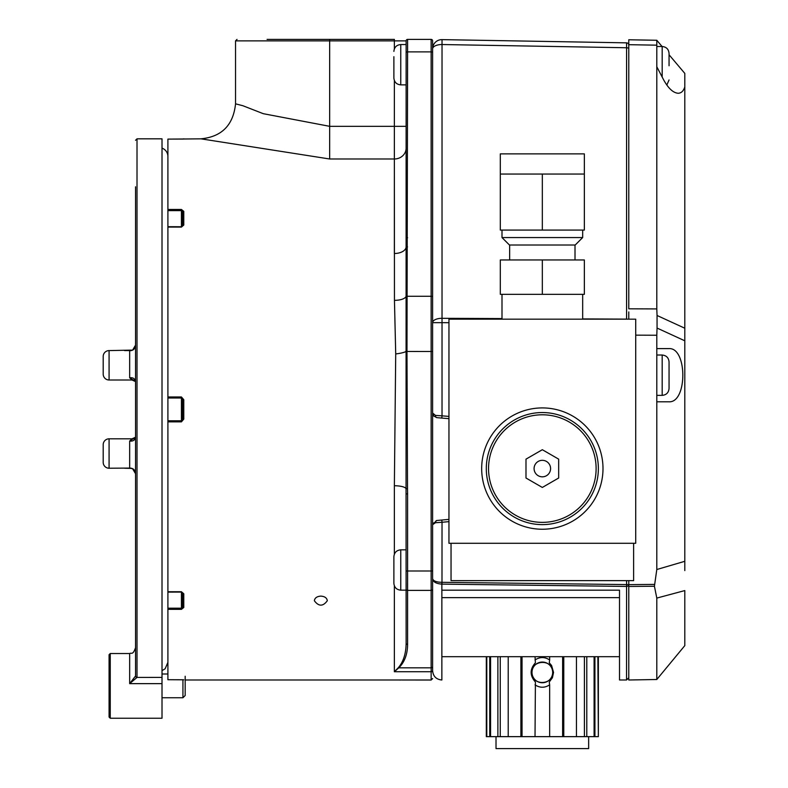 <?xml version="1.0" encoding="UTF-8"?>
<svg xmlns="http://www.w3.org/2000/svg" width="788" height="788" viewBox="0 0 788 788"><rect width="100%" height="100%" fill="white"/><g stroke="black" fill="none" stroke-linecap="round" stroke-linejoin="round"><path stroke-width="1.18" d="M535.022 684.841C539.879 688.023 544.754 688.023 549.65 684.841L549.65 736.652L535.022 736.652L535.407 682.024C529.733 675.602 529.733 669.189 535.407 662.777L535.022 656.69M535.022 659.96C539.908 656.778 544.784 656.778 549.65 659.96L549.256 662.777L551.6 665.515L553.54 672.4L552.427 677.719L549.256 682.024L549.65 684.841M598.358 656.69L598.358 736.652L597.885 656.69M586.784 656.69L586.784 736.652L594.093 736.652L594.093 656.69M563.775 656.69L563.775 736.652L576.442 736.652L576.442 656.69M549.65 659.96L549.65 656.69M497.878 656.69L497.878 736.652L520.888 736.652L520.888 656.69M508.221 736.652L508.221 656.69M497.878 736.652L490.569 736.652L490.569 656.69M586.784 736.652L584.41 736.652L584.41 656.69M576.442 736.652L584.41 736.652M563.775 736.652L562.632 736.652L562.632 656.69M549.65 736.652L562.632 736.652M520.888 736.652L535.022 736.652M486.304 656.69L486.304 736.652L490.569 736.652M597.885 736.652L594.92 736.652L594.92 656.69M594.093 736.652L594.92 736.652M486.787 736.652L486.787 656.69M522.04 736.652L522.04 656.69M500.252 736.652L500.252 656.69M489.742 736.652L489.742 656.69M588.646 736.652L588.646 748.6L496.016 748.6L496.016 736.652M552.683 672.4C553.265 657.95 529.24 659.842 532.117 674.055C533.397 686.299 553.373 684.723 552.683 672.4A10.352 10.352 0 0 1 537.16 681.364A10.352 10.352 0 0 1 537.16 663.437A10.352 10.352 0 0 1 552.683 672.4M669.051 59.415L669.051 53.367L669.051 54.756L684.802 73.392L684.802 570.591M656.798 598.082L684.802 590.576L684.802 645.628L656.798 679.502L656.798 598.082L654.424 586.242L656.798 569.517L656.798 401.791L668.884 401.791C687.461 403.082 687.461 347.321 668.884 348.601L656.798 348.601L656.798 335.245L635.719 335.156M628.775 39.774L628.775 44.689L628.775 39.774L656.798 40.267L662.068 46.502M684.802 340.8L657.054 328.064L656.798 335.245M654.424 586.242L628.775 586.469L628.775 584.637L628.775 679.995L656.798 679.502M654.542 584.41L628.775 584.637L628.775 580.638M628.775 319.17L628.775 311.93M628.775 44.689L628.775 308.807L656.798 308.926L656.798 45.172L628.775 44.689M656.798 401.791L656.798 348.601M656.798 308.926L657.054 315.486L684.802 328.222M684.802 86.916C683.472 91.063 681.246 93.181 678.153 93.26C673.149 92.885 668.254 88.325 663.476 79.558L656.798 66.744M656.798 40.267L656.798 45.172M657.054 328.064L657.054 315.486M398.314 667.712A1.468 1.389 -130.4 0 0 398.817 667.83L431.135 667.83L431.135 590.389L407.603 590.389L407.603 644.436C407.494 654.326 404.569 662.127 398.817 667.83L394.364 671.731L398.314 667.712C403.436 661.713 406.037 653.498 406.135 643.067L406.135 582.864M393.882 577.249L393.882 561.982M393.882 578.481L393.882 556.702C394.286 552.526 396.581 550.231 400.757 549.827L400.757 590.163C396.581 589.759 394.286 587.464 393.882 583.297L393.882 578.481M185.18 676.252L185.18 695.509L182.934 697.744L182.934 679.739M162.013 674.006L167.903 674.006M393.882 62.567L393.882 65.621M407.603 644.436A1.468 1.369 180 0 1 406.135 643.067L406.056 488.688A11.761 3.319 0 0 0 394.364 485.753L395.714 353.911L394.453 300.326L394.364 158.989L329.66 158.989L329.66 40.868L235.543 40.868L235.543 103.829L242.901 105.73L263.251 113.679L329.66 126.326L406.135 126.326L406.135 44.542L400.757 44.542L400.757 84.877C396.581 84.474 394.286 82.179 393.882 78.002L393.882 56.697M393.882 78.002L393.882 71.964M167.903 156.467A8.826 8.826 0 0 0 162.013 148.154M669.051 367.947L669.051 377.344M669.051 366.716L669.051 388.494C668.638 392.67 666.352 394.965 662.176 395.369L662.176 355.024C666.352 355.437 668.638 357.722 669.051 361.899L669.051 366.716M662.176 77.057L662.176 46.502C666.352 46.906 668.638 49.191 669.051 53.367L669.051 65.759M542.331 460.33A8.244 8.244 0 0 0 535.19 472.701A8.244 8.244 0 0 0 549.472 472.701A8.244 8.244 0 0 0 542.331 460.33M542.331 487.447L525.99 478.011L525.99 459.148L542.331 449.712L558.672 459.148L558.672 478.011L542.331 487.447M542.331 522.365A53.791 53.791 0 0 0 588.912 441.684A53.791 53.791 0 0 0 495.75 441.684A53.791 53.791 0 0 0 542.331 522.365M542.331 524.611A56.027 56.027 0 0 1 493.81 440.561A56.027 56.027 0 0 1 590.852 440.561A56.027 56.027 0 0 1 542.331 524.611M433.144 522.937L432.661 524.65L435.469 522.73L433.489 523.439M582.677 318.923L626.578 319.12L626.578 47.753L442.029 44.532A9.259 4.354 180 0 0 432.602 48.886A9.259 9.259 0 0 1 442.029 39.627L442.029 318.313A9.259 4.354 180 0 0 432.602 322.656L432.602 48.886A9.259 9.259 0 0 1 442.029 39.627L626.578 42.847A2.246 2.246 0 0 1 628.775 45.083M633.621 543.287L451.041 543.287L451.041 580.638L633.621 580.638L633.621 543.287M441.861 590.192L441.861 679.995C436.237 679.443 433.154 676.36 432.602 670.736L432.602 578.688C433.223 580.953 436.306 582.165 441.861 582.312L628.775 584.607A2.246 1.832 0 0 1 626.539 586.43L441.861 584.125L441.861 590.192L619.516 590.192L619.516 679.995L626.539 679.995L626.578 580.638M441.861 597.639L619.516 597.639M448.953 521.636L442.029 522.267L441.782 520.041L436.808 520.494L448.953 519.381M448.953 418.664L436.847 417.66L441.802 418.064L442.029 415.837L448.953 416.409M435.498 415.424A2.246 1.537 -85.3 0 0 436.847 417.66L433.627 415.946L432.602 413.04L435.498 415.424L442.029 415.837L442.029 322.656L432.602 322.656M433.065 415.069L433.695 416.034M432.681 524.266L436.808 520.494A2.246 1.546 84.7 0 0 435.469 522.73L442.029 522.267L441.989 584.125M628.775 48.807A2.246 1.054 0 0 0 626.578 47.753L626.578 42.847M432.602 578.688C432.927 581.859 436.01 583.672 441.861 584.125L441.861 582.312M131.882 380.003L109.079 380.003A5.88 5.88 0 0 1 103.198 374.113A5.88 5.88 0 0 0 109.079 380.003A5.88 5.88 0 0 1 103.198 374.113L103.198 356.471A5.88 5.88 0 0 1 109.079 350.591A5.88 5.88 0 0 0 103.198 356.471A5.88 5.88 0 0 1 109.079 350.591L132.394 350.108M103.198 444.708A5.88 5.88 0 0 1 109.079 438.817A5.88 5.88 0 0 0 103.198 444.708L103.198 462.349A5.88 5.88 0 0 0 109.079 468.23A5.88 5.88 0 0 1 103.198 462.349A5.88 5.88 0 0 0 109.079 468.23A5.88 5.88 0 0 1 103.198 462.349L103.198 444.708A5.88 5.88 0 0 1 109.079 438.817A5.88 5.88 0 0 0 103.198 444.708A5.88 5.88 0 0 1 109.079 438.817L132.01 438.817L135.575 437.202L132.01 438.817L129.665 441.063L135.467 437.34M109.079 350.591L109.079 380.003A5.88 5.88 0 0 1 103.198 374.113A5.88 5.88 0 0 0 109.079 380.003A5.88 5.88 0 0 1 103.198 374.113L103.198 356.471A5.88 5.88 0 0 1 109.079 350.591A5.88 5.88 0 0 0 103.198 356.471M124.583 380.003L134.62 380.003L124.583 380.003M130.926 350.591L124.583 350.591L130.926 350.591M131.882 438.817L134.62 438.817L131.882 438.817M131.606 468.417L124.583 468.23L130.247 468.23A5.88 5.762 90 0 1 131.369 468.348M131.369 350.473A5.88 5.762 90 0 1 130.247 350.591L131.616 350.394M132.384 468.732L129.665 468.082L109.079 468.23A5.88 5.88 0 0 1 103.198 462.349A5.88 5.88 0 0 0 109.079 468.23L109.079 438.817M135.467 381.481L129.665 377.757C133.241 377.363 135.201 378.811 135.546 382.111L135.546 436.71C135.201 440.009 133.241 441.457 129.665 441.063L129.665 468.082C133.241 468.121 135.201 470.003 135.546 473.716L132.64 468.85L135.546 473.716M135.575 381.619L132.01 380.003L129.665 377.757L129.665 350.739C133.241 350.699 135.201 348.818 135.546 345.105L132.739 349.911M109.079 717.05L109.079 654.7L110.251 653.528L110.251 718.232L109.079 717.05M135.546 675.986A1.468 1.448 -0 0 0 137.013 677.434L129.665 683.639L135.546 675.986L135.546 186.815M135.546 344.051L135.536 345.508M135.546 472.721L135.546 663.821M135.546 675.946A1.468 1.458 -0 0 0 137.013 677.404L137.013 138.826L162.013 138.826L162.013 718.232L110.251 718.232M481.675 468.584A60.656 60.656 0 0 1 572.659 416.044A60.656 60.656 0 0 1 572.659 521.114A60.656 60.656 0 0 1 481.675 468.584M635.719 543.287L448.953 543.287L448.953 319.17L635.719 319.17L635.719 543.287M521.321 174.049L500.311 174.049L500.311 153.877L584.351 153.877L584.351 174.049L521.321 174.049M584.351 174.049L584.351 230.076L500.311 230.076L500.311 174.049M542.331 230.076L542.331 174.049M582.677 237.552L575.201 245.019L509.462 245.019L501.995 237.552L582.677 237.552L582.677 230.076M542.331 294.328L500.311 294.328L500.311 259.961L584.351 259.961L584.351 294.328L542.331 294.328L542.331 259.961M329.66 158.989L200.979 138.836L183.781 139.003A1.172 1.172 180 0 0 183.446 139.052L183.594 139.043M183.781 139.003L167.903 139.112L167.903 209.47L181.427 209.47L183.781 211.351L183.781 225.053L181.427 227.082L167.903 227.082L181.427 226.737L182.609 225.851A1.172 0.798 0 0 1 183.781 225.053M167.903 396.955L181.427 396.955L183.781 399.723L182.609 399.762L181.427 398.019L167.903 398.019L167.903 227.082M183.781 399.723L183.781 419.098L181.427 421.866L167.903 421.866L167.903 420.802L181.427 420.802L182.609 419.058L182.609 399.762M167.903 591.729L181.427 591.729L183.781 593.768L183.781 607.469A1.172 0.857 180 0 1 182.609 606.612L182.609 592.96L181.427 592.083L167.903 592.113L167.903 421.866M183.781 607.469L181.427 609.351L167.903 609.351L167.903 608.188L181.427 608.188L182.609 606.612M183.446 679.768L167.903 679.709L167.903 609.351M167.903 679.709L183.781 679.817M314.373 600.742C318.677 606.583 322.991 606.583 327.306 600.742C326.931 597.944 324.774 596.408 320.844 596.112C316.914 596.398 314.757 597.944 314.373 600.742M181.427 609.351L181.427 592.113L182.609 592.96A1.172 0.798 0 0 0 183.781 593.768M181.427 592.083L167.903 592.113L167.903 608.188M167.903 398.019L167.903 420.802M183.781 419.098L182.609 419.058M181.427 227.082L182.609 225.851L182.609 212.208L181.427 210.632L167.903 210.632L167.903 226.708L181.427 226.737M182.609 212.208A1.172 0.857 0 0 1 183.781 211.351M167.903 210.632L167.903 209.47M405.928 296.81A1.468 0.69 179.5 0 1 407.366 296.268L431.135 296.268L431.135 51.88L407.603 51.88L406.982 351.714L407.514 488.639L406.056 488.688L406.135 40.868A1.468 1.468 0 0 1 407.603 39.4L431.135 39.4A1.468 1.468 0 0 1 432.602 40.868L432.602 634.606M267.073 39.4L394.364 39.4L394.364 40.868L329.66 40.868L329.66 39.4M398.925 679.995L431.135 680.044L431.135 671.731L394.364 671.731L394.364 585.839M407.514 246.88A1.468 0.69 -179.1 0 0 406.056 247.471A11.761 6.777 0 0 1 394.364 253.49L394.364 177.064M407.603 237.73A1.468 0.69 180 0 0 406.135 238.419M407.514 488.639L407.603 493.909L406.135 493.909M432.602 600.584L432.602 581.761M656.798 569.517L684.802 561.302M448.953 322.686L442.029 322.656L442.029 318.313L501.995 318.569M626.578 319.17L626.578 319.12A2.246 1.054 0 0 1 627.248 319.17M162.013 683.639L129.665 683.639L129.665 653.528C131.458 652.395 132.798 655.636 135.546 647.647M162.013 677.404L137.013 677.434M394.364 554.161L394.364 485.753M181.427 421.866L181.427 396.955M181.427 226.708L181.427 209.47M406.135 148.095A11.761 10.884 0 0 1 394.364 158.989L394.364 80.543M394.364 48.866L394.364 40.868L406.135 40.868A1.468 1.468 0 0 1 407.603 39.4L407.603 51.88A1.468 0.69 180 0 0 406.135 52.569M432.602 52.569A1.468 0.69 180 0 0 431.135 51.88L431.135 39.4A1.468 1.468 0 0 1 432.602 40.868M407.603 493.909L407.603 570.995L431.135 570.995L431.135 351.497L405.731 351.468M432.602 351.497L431.135 351.497L431.135 296.268A1.468 0.69 180 0 1 432.602 296.958M432.602 589.178A1.468 1.212 180 0 1 431.135 590.389L431.135 570.995L432.602 570.995M406.135 570.995L407.603 570.995L407.603 590.389A1.468 1.212 180 0 1 406.135 589.178M432.602 670.302A1.468 1.428 180 0 1 431.135 671.731L431.135 667.83A1.468 1.438 180 0 0 432.602 666.402M407.366 296.18A1.468 0.69 179.5 0 0 405.928 296.721A11.761 4.738 0.6 0 1 394.453 300.326M406.982 351.714L405.731 351.684A11.761 2.403 -6.3 0 1 395.714 353.911M406.135 549.827L400.757 549.827M406.135 590.163L400.757 590.163M162.013 697.744L182.934 697.744M406.135 84.877L400.757 84.877M400.757 44.542C396.581 44.946 394.286 47.241 393.882 51.407M167.903 662.344L165.165 668.726L162.013 670.667M656.798 395.369L662.176 395.369M656.798 355.024L662.176 355.024M656.798 46.502L662.176 46.502C666.352 46.906 668.638 49.191 669.051 53.367M666.815 85.035L669.051 79.962M441.861 656.69L619.516 656.69M626.539 679.995L628.775 677.749M135.546 382.111L135.339 381.116L135.546 382.111M135.526 345.548L134.817 347.843M135.546 436.71L135.339 437.704L135.546 436.71M130.247 468.23L130.956 468.279M137.013 138.826L135.546 140.294M129.665 653.528L110.251 653.528M501.995 230.076L501.995 237.552M509.649 245.019L509.649 259.961M575.013 245.019L575.013 259.961M501.995 294.328L501.995 319.17M582.677 294.328L582.677 319.17M432.602 678.527L431.135 679.995L185.18 679.995M183.781 138.826L183.052 139.072M183.446 139.052L167.903 139.112M235.543 103.829C233.297 125.144 221.773 136.807 200.979 138.826M235.543 40.868L237.021 39.4M398.728 679.985L400.55 680.044M431.135 680.044L432.602 678.576"/></g></svg>
